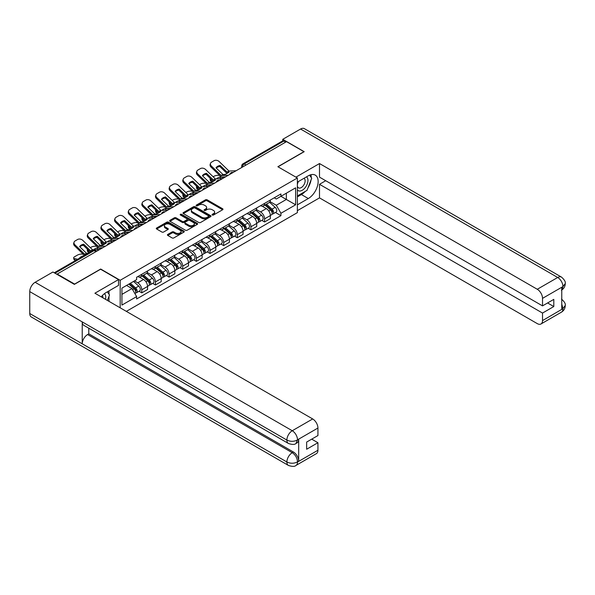 <?xml version="1.0" encoding="UTF-8"?>
<svg xmlns="http://www.w3.org/2000/svg" width="595" height="595" viewBox="0 0 595 595"><rect width="100%" height="100%" fill="white"/><g stroke="black" fill="none" stroke-linecap="round" stroke-linejoin="round"><path stroke-width="0.89" d="M212.303 215.018A0.848 0.491 0 0 0 213.501 215.018L222.627 209.752A1.212 0.699 0 0 0 222.984 209.254A1.212 0.699 0 0 0 222.627 208.756L207.172 199.838A1.212 0.699 0 0 0 205.454 199.838L196.335 205.104A0.848 0.491 0 0 0 197.54 205.796L198.715 205.111A3.882 2.246 0 0 1 204.211 205.111L205.498 205.855A3.882 2.246 0 0 1 206.636 207.447A3.882 2.246 0 0 1 205.498 209.031L204.316 209.715A0.848 0.491 0 0 0 205.52 210.407L206.703 209.723A3.882 2.246 0 0 1 212.192 209.723L213.486 210.466A3.882 2.246 0 0 1 214.624 212.051A3.882 2.246 0 0 1 213.486 213.642L212.303 214.319A0.848 0.491 0 0 0 212.303 215.018L212.303 214.319M167.768 234.43A1.212 0.699 0 0 0 167.411 234.928A1.212 0.699 0 0 0 167.768 235.419L172.104 237.926A1.212 0.699 0 0 0 173.822 237.926L183.952 232.08A1.212 0.699 0 0 0 184.309 231.581A1.212 0.699 0 0 0 183.952 231.083L168.497 222.166A1.212 0.699 0 0 0 166.779 222.166L156.649 228.011A1.212 0.699 0 0 0 156.299 228.51A1.212 0.699 0 0 0 156.649 229.001L161.885 232.028A1.212 0.699 0 0 0 163.603 232.028L167.939 229.521A1.212 0.699 0 0 0 168.296 229.03A1.212 0.699 0 0 0 167.939 228.532L165.343 227.037A3.25 1.874 0 0 1 164.391 225.706A3.25 1.874 0 0 1 166.399 223.973A3.25 1.874 0 0 1 169.939 224.382L180.107 230.258A3.25 1.874 0 0 1 181.059 231.581A3.25 1.874 0 0 1 179.058 233.314A3.25 1.874 0 0 1 175.518 232.905L173.822 231.931A1.212 0.699 0 0 0 172.104 231.931L167.768 234.43L167.768 235.419M120.183 280.29L100.681 269.029L74.613 284.075L57.209 274.027L286.53 141.632L303.933 151.68L277.872 166.726L297.374 177.987L120.183 280.29L120.183 307.808M198.804 222.508A1.212 0.699 0 0 0 200.522 222.508L210.652 216.662A1.212 0.699 0 0 0 211.002 216.171A1.212 0.699 0 0 0 210.652 215.673L195.197 206.748A1.212 0.699 0 0 0 193.479 206.748L183.349 212.601A1.212 0.699 0 0 0 182.992 213.092A1.212 0.699 0 0 0 183.349 213.59L198.804 222.508M180.731 215.197A0.848 0.491 0 0 1 181.587 215.316L181.587 214.312L197.302 223.378A1.212 0.699 0 0 1 197.659 223.876A1.212 0.699 0 0 1 197.302 224.367L187.172 230.22A1.212 0.699 0 0 1 185.454 230.22L169.999 221.295L169.999 220.306A1.212 0.699 0 0 0 169.642 220.804A1.212 0.699 0 0 0 169.999 221.295M169.999 220.306L174.335 217.8A1.212 0.699 0 0 1 176.053 217.8L182.323 221.422A1.212 0.699 0 0 0 184.034 221.422L186.912 219.763A1.212 0.699 0 0 0 187.269 219.265A1.212 0.699 0 0 0 186.912 218.767L180.389 215.003A0.848 0.491 0 0 1 181.587 214.312M126.348 311.371L297.374 212.631L297.374 177.987M57.209 274.027L57.209 274.481M246.04 165.008L244.203 163.952A2.477 1.428 60 0 0 242.961 163.826L282.58 140.956A2.477 1.428 60 0 1 283.822 141.075L244.203 163.952A2.477 1.428 120 0 0 242.448 166.979L242.448 167.083M285.652 142.138L283.822 141.075M264.574 203.386A5.69 3.287 60 0 1 263.399 205.944L269.171 202.605A5.69 3.287 -120 0 0 270.353 200.054M256.386 209.514L260.558 211.917A5.69 3.287 60 0 1 264.582 218.886L270.353 215.554A5.69 3.287 -120 0 0 266.329 208.585L262.194 206.205M270.353 215.554L270.353 218.633L264.582 221.972L261.807 220.373M263.399 205.944A5.69 3.287 60 0 1 260.595 205.684M264.582 218.886L264.582 221.972M250.934 211.262A5.69 3.287 60 0 1 249.759 213.821L255.53 210.489A5.69 3.287 -120 0 0 256.705 207.93M248.167 228.249L250.934 229.849L256.705 226.517L256.705 223.43A5.69 3.287 -120 0 0 252.682 216.468L248.554 214.081M249.759 213.821A5.69 3.287 60 0 1 246.955 213.56M242.745 217.391L246.91 219.8A5.69 3.287 60 0 1 250.934 226.769L250.934 229.849M237.293 219.138A5.69 3.287 60 0 1 236.111 221.697L241.882 218.365A5.69 3.287 -120 0 0 243.065 215.807M234.527 236.126L237.293 237.725L243.065 234.393L243.065 231.314A5.69 3.287 -120 0 0 239.041 224.345L234.906 221.957M236.111 221.697A5.69 3.287 60 0 1 233.314 221.437M229.097 225.267L233.27 227.677A5.69 3.287 60 0 1 237.293 234.646L237.293 237.725M223.646 227.015A5.69 3.287 60 0 1 222.471 229.573L228.242 226.241A5.69 3.287 -120 0 0 229.417 223.683M220.879 244.002L223.646 245.601L229.417 242.269L229.417 239.19A5.69 3.287 -120 0 0 225.393 232.221L221.266 229.834M222.471 229.573A5.69 3.287 60 0 1 219.667 229.313M215.457 233.143L219.622 235.553A5.69 3.287 60 0 1 223.646 242.522L223.646 245.601M210.005 234.899A5.69 3.287 60 0 1 208.823 237.45L214.594 234.118A5.69 3.287 -120 0 0 215.777 231.559M207.238 251.878L210.005 253.477L215.777 250.145L215.777 247.066A5.69 3.287 -120 0 0 211.753 240.097L207.618 237.71M208.823 237.45A5.69 3.287 60 0 1 206.026 237.189M201.809 241.02L205.982 243.429A5.69 3.287 60 0 1 210.005 250.398L210.005 253.477M196.357 242.775A5.69 3.287 60 0 1 195.182 245.326L200.954 241.994A5.69 3.287 -120 0 0 202.129 239.443M193.591 259.755L196.357 261.354L202.129 258.022L202.129 254.943A5.69 3.287 -120 0 0 198.113 247.974L193.977 245.586M195.182 245.326A5.69 3.287 60 0 1 192.378 245.073M188.169 248.896L192.334 251.306A5.69 3.287 60 0 1 196.357 258.275L196.357 261.354M182.717 250.651A5.69 3.287 60 0 1 181.535 253.202L187.313 249.87A5.69 3.287 -120 0 0 188.489 247.319M179.95 267.631L182.717 269.23L188.489 265.898L188.489 262.819A5.69 3.287 -120 0 0 184.465 255.85L180.337 253.463M181.535 253.202A5.69 3.287 60 0 1 178.738 252.949M174.521 256.772L178.693 259.182A5.69 3.287 60 0 1 182.717 266.151L182.717 269.23M169.069 258.528A5.69 3.287 60 0 1 167.894 261.079L173.666 257.747A5.69 3.287 -120 0 0 174.848 255.196M166.303 275.507L169.069 277.106L174.848 273.774L174.848 270.695A5.69 3.287 -120 0 0 170.825 263.726L166.689 261.339M167.894 261.079A5.69 3.287 60 0 1 165.09 260.826M160.881 264.656L165.053 267.058A5.69 3.287 60 0 1 169.069 274.027L169.069 277.106M155.429 266.404A5.69 3.287 60 0 1 154.254 268.955L160.025 265.623A5.69 3.287 -120 0 0 161.2 263.072M152.662 283.391L155.429 284.983L161.2 281.651L161.2 278.572A5.69 3.287 -120 0 0 157.177 271.603L153.049 269.223M154.254 268.955A5.69 3.287 60 0 1 151.45 268.702M147.24 272.532L151.405 274.935A5.69 3.287 60 0 1 155.429 281.904L155.429 284.983M141.788 274.28A5.69 3.287 60 0 1 140.606 276.831L146.377 273.499A5.69 3.287 -120 0 0 147.56 270.948M139.014 291.267L141.788 292.859L147.56 289.527L147.56 286.448A5.69 3.287 -120 0 0 143.536 279.479L139.401 277.099M140.606 276.831A5.69 3.287 60 0 1 137.809 276.578M134.44 280.892L137.765 282.811A5.69 3.287 60 0 1 141.788 289.78L141.788 292.859M274.243 197.808L276.296 198.99L295.626 187.834L286.359 193.189L286.359 199.451L276.296 205.253L270.026 201.638M121.93 294.376L131.993 288.568L136.627 296.6L121.93 305.079L121.93 288.114L136.627 279.635L136.627 277.263L280.929 193.948L280.929 196.32L295.626 204.799L280.929 213.285L276.296 205.253M295.626 187.834L295.626 204.799M136.627 296.6L136.627 298.973L280.929 215.658L280.929 213.285M131.993 288.568L126.564 285.436M275.455 212.497L280.929 215.658M212.638 215.137L213.486 214.646A3.882 2.246 0 0 0 214.624 213.062L214.624 212.051M206.636 207.447L206.636 208.451A3.882 2.246 0 0 1 205.498 210.042L204.658 210.526M222.612 209.76L207.172 200.85A1.212 0.699 0 0 0 205.454 200.85L196.677 205.915M210.63 216.669L195.197 207.759A1.212 0.699 0 0 0 193.479 207.759L183.364 213.598M208.503 216.513A0.848 0.491 0 0 0 208.503 215.821L194.937 207.99A0.848 0.491 0 0 0 193.739 207.99L192.49 208.711A3.882 2.246 0 0 0 191.352 210.295A3.882 2.246 0 0 0 192.49 211.88L201.764 217.234A3.882 2.246 0 0 0 207.261 217.234L208.503 216.513L208.503 217.525A0.848 0.491 0 0 0 208.756 217.175L208.756 216.171M191.352 210.295L191.352 211.307A3.882 2.246 0 0 0 192.49 212.891L192.49 211.88M208.503 217.525L207.261 218.246A3.882 2.246 0 0 1 201.764 218.246L192.49 212.891M170.014 221.303L174.335 218.811L174.335 217.8M187.269 219.265L187.269 220.276A1.212 0.699 0 0 1 186.912 220.767L184.034 222.433A1.212 0.699 0 0 1 182.323 222.433L176.053 218.811A1.212 0.699 0 0 0 174.335 218.811M181.587 215.316L197.287 224.382M188.823 225.178A3.25 1.874 0 0 0 192.363 225.579A3.25 1.874 0 0 0 194.364 223.846A3.25 1.874 0 0 0 193.412 222.523L189.835 220.455A1.212 0.699 0 0 0 188.117 220.455L185.238 222.113A1.212 0.699 0 0 0 184.881 222.612A1.212 0.699 0 0 0 185.238 223.103L188.823 225.178L188.823 226.182A3.25 1.874 0 0 0 192.363 226.591A3.25 1.874 0 0 0 194.364 224.858L194.364 223.846M184.881 222.612L184.881 223.623A1.212 0.699 0 0 0 185.238 224.114L185.238 223.103M188.823 226.182L185.238 224.114M181.059 231.581L181.059 232.593A3.25 1.874 0 0 1 179.058 234.326A3.25 1.874 0 0 1 175.518 233.917L173.822 232.935A1.212 0.699 0 0 0 172.104 232.935L167.783 235.434M164.391 225.706L164.391 226.717A3.25 1.874 0 0 0 165.343 228.041L165.343 227.037M167.939 228.532L167.939 229.521L165.343 228.041M183.937 232.087L168.497 223.177A1.212 0.699 0 0 0 166.779 223.177L156.671 229.016M221.719 178.656L220.314 178.388L219.957 176.938L224.032 177.712M213.122 176.76L213.724 176.417A3.711 1.354 -13.9 0 1 218.834 175.376L219.823 175.562M210.392 178.47A3.711 1.354 -13.9 0 0 210.072 179.251A3.711 1.354 -13.9 0 0 211.047 179.869L211.411 181.326A3.711 1.354 166.1 0 1 210.429 180.702L210.072 179.251M212.036 180.062L211.047 179.869M219.957 176.938A7.668 2.796 -13.9 0 0 216.268 178.909M212.869 181.601L211.411 181.326M220.314 178.388A7.668 2.796 -13.9 0 0 219.362 178.768M264.976 205.03L270.532 209.99A3.094 1.785 60 0 1 271.506 214.773L270.346 215.442M265.117 205.163L267.735 206.673M265.534 204.71L271.722 210.228A1.488 0.855 60 0 1 272.183 212.527A1.488 0.855 60 0 1 272.049 212.579M266.456 204.174L272.019 209.135A3.094 1.785 60 0 1 272.986 213.917A3.094 1.785 60 0 1 272.056 214.014M269.557 202.315L275.165 207.32A3.094 1.785 60 0 1 276.139 212.095L272.986 213.917M220.143 165.462A7.668 5.6 -160.8 0 0 216.03 167.835L222.991 174.528L224.947 174.469A7.668 1.792 -20.2 0 0 227.364 173.264A7.668 1.792 -20.2 0 0 229.06 172.096L227.104 172.156L220.143 165.462L219.778 166.496L226.688 173.152A1.852 1.071 -120 0 0 227.052 173.435M228.316 175.242L221.243 175.54L211.411 166.079L211.047 167.113A3.711 2.715 -160.8 0 1 210.169 164.384L210.526 163.342A3.711 2.715 19.2 0 0 211.411 166.079M225.512 176.864L221.868 177.027A1.852 1.071 60 0 1 221.243 176.849A1.852 1.071 60 0 1 220.827 176.537L211.047 167.113M236.103 170.743L229.023 171.048L219.191 161.58A3.711 2.715 19.2 0 0 214.081 160.702L211.545 162.167A3.711 2.715 19.2 0 0 210.526 163.342M216.305 168.095A7.668 5.6 -160.8 0 1 219.778 166.496M208.079 186.533L206.673 186.265L206.309 184.814L210.392 185.595M199.481 184.636L200.076 184.294A3.711 1.354 -13.9 0 1 205.186 183.253L206.175 183.439M196.744 186.347A3.711 1.354 -13.9 0 0 196.424 187.127A3.711 1.354 -13.9 0 0 197.406 187.745L197.763 189.203A3.711 1.354 166.1 0 1 196.789 188.578L196.424 187.127M198.395 187.938L197.406 187.745M206.309 184.814A7.668 2.796 -13.9 0 0 202.627 186.785M199.228 189.478L197.763 189.203M206.673 186.265A7.668 2.796 -13.9 0 0 205.714 186.644M251.328 212.913L256.891 217.874A3.094 1.785 60 0 1 257.858 222.649L256.705 223.318M251.477 213.04L254.095 214.55M251.893 212.586L258.074 218.105A1.488 0.855 60 0 1 258.542 220.403A1.488 0.855 60 0 1 258.409 220.455M252.816 212.051L258.379 217.011A3.094 1.785 60 0 1 259.346 221.794A3.094 1.785 60 0 1 258.409 221.89M255.917 210.191L261.525 215.197A3.094 1.785 60 0 1 262.492 219.979L259.346 221.794M194.431 194.409L193.025 194.141L192.668 192.691L196.744 193.472M185.841 192.512L186.436 192.17A3.711 1.354 -13.9 0 1 191.545 191.129L192.535 191.322M183.104 194.23A3.711 1.354 -13.9 0 0 182.784 195.004A3.711 1.354 -13.9 0 0 183.758 195.621L184.123 197.079A3.711 1.354 166.1 0 1 183.141 196.454L182.784 195.004M184.748 195.814L183.758 195.621M192.668 192.691A7.668 2.796 -13.9 0 0 188.979 194.662M185.581 197.354L184.123 197.079M193.025 194.141A7.668 2.796 -13.9 0 0 192.073 194.52M237.688 220.79L243.243 225.75A3.094 1.785 60 0 1 244.218 230.533L243.065 231.195M237.829 220.916L240.447 222.426M238.245 220.462L244.433 225.981A1.488 0.855 60 0 1 244.902 228.279A1.488 0.855 60 0 1 244.761 228.331M239.175 219.927L244.731 224.888A3.094 1.785 60 0 1 245.705 229.67A3.094 1.785 60 0 1 244.768 229.767M242.269 218.067L247.877 223.073A3.094 1.785 60 0 1 248.851 227.855L245.705 229.67M305.257 191.419A13.916 8.033 120 0 1 301.397 194.55L308.307 198.537A13.916 8.033 120 0 0 317.395 186.28A13.916 8.033 120 0 0 315.268 175.131A13.916 8.033 120 0 0 308.307 175.815L297.374 182.13M308.307 198.537L297.374 204.851M297.374 210.66L319.5 197.882L319.5 184.301L542.521 313.059L542.521 320.586L563.071 308.612M325.71 180.716L319.5 184.301M547.593 302.959L553.804 306.544L553.804 299.374L542.521 305.889L319.5 177.132L319.5 163.543L537.278 289.274L557.701 277.486L300.564 129.033L282.766 139.312L304.194 151.68L278.006 166.801M295.931 177.154L319.5 163.543M319.5 197.882L537.278 323.613A7.423 4.284 -120 0 0 540.989 323.978A7.423 4.284 -120 0 0 542.521 320.586M300.564 129.033A7.609 4.388 -60 0 1 304.372 128.654L561.502 277.106A7.609 4.388 -60 0 0 557.701 277.486A7.423 4.284 60 0 1 562.944 286.574L542.521 298.363A7.423 4.284 -120 0 0 537.278 289.274M282.766 140.874L282.766 139.312M542.521 305.889L542.521 298.363M553.804 306.544L542.521 313.059M561.762 289.973L562.944 286.827L561.762 287.511L561.762 309.221L562.944 308.545L561.762 304.03M308.017 187.775A13.916 8.033 120 0 0 311.014 180.054M311.237 177.563A13.916 8.033 120 0 0 310.895 174.722M301.397 194.55L297.374 196.871M561.502 299.077C564.484 301.762 565.733 303.904 565.25 305.51L562.944 308.545M561.502 277.106C564.484 279.769 565.733 281.933 565.25 283.599L562.944 286.574M118.524 279.583L94.91 293.216L312.68 418.947A7.423 4.284 60 0 1 317.931 428.036L297.507 439.824L295.968 443.476C294.726 444.74 292.219 444.74 288.456 443.483L83.798 325.331A7.609 4.388 -60 0 1 82.229 321.895L29.75 291.602A7.609 4.388 -60 0 1 35.127 282.283L52.925 272.012L74.353 284.38L100.592 269.23L118.524 279.583L118.524 285.392L106.103 292.562A13.916 8.033 120 0 0 101.224 296.868M108.684 301.167L111.615 302.862M108.989 300.996L108.989 296.332M108.989 294.242L108.989 290.896M317.931 428.036L317.931 435.562L306.648 442.07L306.648 449.24L317.931 442.732L317.931 450.251A7.423 4.284 60 0 1 316.391 453.65L295.968 465.439A7.423 4.284 -120 0 0 297.507 462.04L317.931 450.251M295.968 465.439C294.785 466.696 292.279 466.703 288.456 465.446L31.327 316.994A7.609 4.388 -60 0 1 29.75 313.513L82.229 343.813A7.609 4.388 -60 0 1 87.606 334.546L292.257 452.698L293.439 452.022A7.423 4.284 60 0 1 298.69 461.11L298.69 439.393A7.423 4.284 60 0 1 297.15 442.792L295.968 443.476M29.75 291.602L29.75 313.513M288.456 443.483A7.609 4.388 -60 0 1 286.879 440.055L82.229 321.895L82.229 343.813L286.879 461.965C290.367 463.654 293.87 463.654 297.374 461.965L297.507 462.04M317.931 442.732L311.721 439.147M88.781 328.202L88.781 333.862L293.439 452.022M88.781 333.862L87.606 334.546M35.127 282.283L292.257 430.735A7.609 4.388 -60 0 0 286.879 440.055C290.382 441.735 293.878 441.721 297.366 440.01M297.374 189.857A8.04 4.641 120 0 0 303.77 189.165A8.04 4.641 120 0 0 307.957 180.411A8.04 4.641 120 0 0 306.499 176.864M298.05 181.743A8.04 4.641 120 0 0 297.374 183.186M297.374 185.878A5.504 3.176 120 0 0 298.489 187.864A5.504 3.176 120 0 0 302.729 186.391A5.504 3.176 120 0 0 305.131 180.85A5.504 3.176 120 0 0 303.993 178.329A5.504 3.176 120 0 0 303.971 178.321M298.504 181.475A5.504 3.176 120 0 0 297.374 184.777M309.564 175.183L311.713 178.24L306.998 190.407L297.552 195.859M105.479 299.322A8.04 4.641 120 0 0 105.754 297.158A8.04 4.641 120 0 0 104.415 293.699M102.92 297.842A5.504 3.176 120 0 0 102.928 297.589A5.504 3.176 120 0 0 102.355 295.581M107.316 291.862L109.51 294.986L107.398 300.43M206.495 173.338A7.668 5.6 -160.8 0 0 202.389 175.711L209.291 182.368L211.307 182.345A7.668 1.792 -20.2 0 0 213.717 181.14A7.668 1.792 -20.2 0 0 215.42 179.973L213.456 180.032L206.495 173.338L206.138 174.372L213.04 181.029A1.852 1.071 -120 0 0 213.404 181.319M214.676 183.119L207.596 183.416L197.763 173.956L197.406 174.989A3.711 2.715 -160.8 0 1 196.521 172.26L196.886 171.219A3.711 2.715 19.2 0 0 197.763 173.956M211.865 184.74L208.22 184.904A1.852 1.071 60 0 1 207.596 184.733A1.852 1.071 60 0 1 207.179 184.413L197.406 174.989M222.463 178.626L215.383 178.924L205.55 169.463A3.711 2.715 19.2 0 0 200.441 168.578L197.904 170.044A3.711 2.715 19.2 0 0 196.886 171.219M202.657 175.971A7.668 5.6 -160.8 0 1 206.138 174.372M192.854 181.215A7.668 5.6 -160.8 0 0 188.741 183.587L195.651 190.244L197.666 190.221A7.668 1.792 -20.2 0 0 200.076 189.017A7.668 1.792 -20.2 0 0 201.772 187.849L199.756 187.871L192.854 181.215L192.49 182.249L199.399 188.905A1.852 1.071 -120 0 0 199.764 189.195M201.036 190.995L193.955 191.292L184.123 181.832L183.758 182.866A3.711 2.715 -160.8 0 1 182.881 180.136L183.238 179.095A3.711 2.715 19.2 0 0 184.123 181.832M198.224 192.616L194.58 192.787A1.852 1.071 60 0 1 193.955 192.609A1.852 1.071 60 0 1 193.539 192.289L183.758 182.866M208.815 186.503L201.742 186.8L191.902 177.34A3.711 2.715 19.2 0 0 186.793 176.455L184.257 177.92A3.711 2.715 19.2 0 0 183.238 179.095M189.017 183.848A7.668 5.6 -160.8 0 1 192.49 182.249M180.791 202.285L179.385 202.017L179.028 200.567L183.104 201.348M172.193 200.389L172.788 200.046A3.711 1.354 -13.9 0 1 177.905 199.005L178.887 199.199M169.456 202.107A3.711 1.354 -13.9 0 0 169.144 202.88A3.711 1.354 -13.9 0 0 170.118 203.505L170.475 204.955A3.711 1.354 166.1 0 1 169.501 204.33L169.144 202.88M171.107 203.691L170.118 203.505M179.028 200.567A7.668 2.796 -13.9 0 0 175.339 202.538M171.94 205.23L170.475 204.955M179.385 202.017A7.668 2.796 -13.9 0 0 178.426 202.397M224.04 228.666L229.603 233.627A3.094 1.785 60 0 1 230.57 238.409L229.417 239.071M224.189 228.792L226.807 230.31M224.605 228.339L230.786 233.857A1.488 0.855 60 0 1 231.254 236.155A1.488 0.855 60 0 1 231.12 236.208M225.527 227.803L231.091 232.764A3.094 1.785 60 0 1 232.057 237.546A3.094 1.785 60 0 1 231.128 237.65M228.629 225.944L234.237 230.949A3.094 1.785 60 0 1 235.211 235.732L232.057 237.546M167.15 210.169L165.745 209.894L165.38 208.443L169.456 209.224M158.553 208.265L159.148 207.923A3.711 1.354 -13.9 0 1 164.257 206.882L165.246 207.075M155.816 209.983A3.711 1.354 -13.9 0 0 155.496 210.756A3.711 1.354 -13.9 0 0 156.478 211.381L156.835 212.832A3.711 1.354 166.1 0 1 155.86 212.207L155.496 210.756M157.459 211.567L156.478 211.381M165.38 208.443A7.668 2.796 -13.9 0 0 161.691 210.414M158.292 213.114L156.835 212.832M165.745 209.894A7.668 2.796 -13.9 0 0 164.785 210.273M210.399 236.542L215.955 241.503A3.094 1.785 60 0 1 216.93 246.285L215.777 246.947M210.548 236.676L213.159 238.186M210.957 236.215L217.145 241.741A1.488 0.855 60 0 1 217.614 244.032A1.488 0.855 60 0 1 217.472 244.084M211.887 235.679L217.443 240.64A3.094 1.785 60 0 1 218.417 245.423A3.094 1.785 60 0 1 217.48 245.527M214.988 233.82L220.596 238.826A3.094 1.785 60 0 1 221.563 243.608L218.417 245.423M153.503 218.045L152.097 217.777L151.74 216.32L155.816 217.101M144.905 216.141L145.5 215.799A3.711 1.354 -13.9 0 1 150.617 214.758L151.599 214.951M142.175 217.859A3.711 1.354 -13.9 0 0 141.855 218.633A3.711 1.354 -13.9 0 0 142.83 219.258L143.194 220.708A3.711 1.354 166.1 0 1 142.212 220.091L141.855 218.633M143.819 219.443L142.83 219.258M151.74 216.32A7.668 2.796 -13.9 0 0 148.051 218.298M144.652 220.99L143.194 220.708M152.097 217.777A7.668 2.796 -13.9 0 0 151.137 218.149M196.752 244.419L202.315 249.379A3.094 1.785 60 0 1 203.282 254.162L202.129 254.824M196.9 244.552L199.518 246.062M197.317 244.091L203.505 249.617A1.488 0.855 60 0 1 203.966 251.908A1.488 0.855 60 0 1 203.832 251.96M198.239 243.563L203.802 248.524A3.094 1.785 60 0 1 204.769 253.299A3.094 1.785 60 0 1 203.84 253.403M201.341 241.696L206.948 246.702A3.094 1.785 60 0 1 207.923 251.484L204.769 253.299M179.207 189.091A7.668 5.6 -160.8 0 0 175.101 191.464L182.003 198.12L184.019 198.098A7.668 1.792 -20.2 0 0 186.428 196.893A7.668 1.792 -20.2 0 0 188.132 195.725L186.116 195.748L179.207 189.091L178.85 190.132L185.752 196.781A1.852 1.071 -120 0 0 186.123 197.071M187.388 198.871L180.315 199.169L170.475 189.708L170.118 190.742A3.711 2.715 -160.8 0 1 169.24 188.013L169.597 186.971A3.711 2.715 19.2 0 0 170.475 189.708M184.576 200.493L180.932 200.664A1.852 1.071 60 0 1 180.315 200.485A1.852 1.071 60 0 1 179.898 200.165L170.118 190.742M195.175 194.379L188.094 194.677L178.262 185.216A3.711 2.715 19.2 0 0 173.152 184.331L170.616 185.796A3.711 2.715 19.2 0 0 169.597 186.971M175.369 191.731A7.668 5.6 -160.8 0 1 178.85 190.132M165.566 196.967A7.668 5.6 -160.8 0 0 161.453 199.34L168.415 206.041L170.378 205.974A7.668 1.792 -20.2 0 0 172.788 204.769A7.668 1.792 -20.2 0 0 174.484 203.602L172.468 203.624L165.566 196.967L165.209 198.009L172.111 204.658A1.852 1.071 -120 0 0 172.476 204.948M173.747 206.748L166.667 207.045L156.835 197.585L156.478 198.618A3.711 2.715 -160.8 0 1 155.593 195.889L155.957 194.855A3.711 2.715 19.2 0 0 156.835 197.585M170.936 208.369L167.292 208.54A1.852 1.071 60 0 1 166.667 208.362A1.852 1.071 60 0 1 166.25 208.042L156.478 198.618M181.527 202.255L174.454 202.553L164.622 193.092A3.711 2.715 19.2 0 0 159.505 192.207L156.968 193.672A3.711 2.715 19.2 0 0 155.957 194.855M161.728 199.608A7.668 5.6 -160.8 0 1 165.209 198.009M151.926 204.844A7.668 5.6 -160.8 0 0 147.813 207.216L154.774 213.917L156.73 213.85A7.668 1.792 -20.2 0 0 159.14 212.646A7.668 1.792 -20.2 0 0 160.843 211.478L158.88 211.545L151.926 204.844L151.561 205.885L158.471 212.534A1.852 1.071 -120 0 0 158.835 212.824M160.1 214.624L153.027 214.921L143.194 205.461L142.83 206.502A3.711 2.715 -160.8 0 1 141.952 203.765L142.309 202.731A3.711 2.715 19.2 0 0 143.194 205.461M157.296 216.245L153.644 216.416A1.852 1.071 60 0 1 153.027 216.238A1.852 1.071 60 0 1 152.61 215.918L142.83 206.502M167.887 210.132L160.806 210.429L150.974 200.969A3.711 2.715 19.2 0 0 145.864 200.084L143.328 201.549A3.711 2.715 19.2 0 0 142.309 202.731M148.088 207.484A7.668 5.6 -160.8 0 1 151.561 205.885M139.862 225.922L138.457 225.654L138.092 224.196L142.168 224.977M131.264 224.025L131.859 223.675A3.711 1.354 -13.9 0 1 136.969 222.642L137.958 222.828M128.527 225.736A3.711 1.354 -13.9 0 0 128.208 226.509A3.711 1.354 -13.9 0 0 129.189 227.134L129.546 228.584A3.711 1.354 166.1 0 1 128.572 227.967L128.208 226.509M130.171 227.32L129.189 227.134M138.092 224.196A7.668 2.796 -13.9 0 0 134.403 226.174M131.012 228.867L129.546 228.584M138.457 225.654A7.668 2.796 -13.9 0 0 137.497 226.026M183.111 252.295L188.667 257.256A3.094 1.785 60 0 1 189.641 262.038L188.489 262.707M183.26 252.429L185.878 253.939M183.669 251.975L189.857 257.494A1.488 0.855 60 0 1 190.326 259.784A1.488 0.855 60 0 1 190.192 259.844M184.599 251.44L190.155 256.4A3.094 1.785 60 0 1 191.129 261.183A3.094 1.785 60 0 1 190.192 261.279M187.7 249.573L193.308 254.578A3.094 1.785 60 0 1 194.275 259.361L191.129 261.183M138.278 212.72A7.668 5.6 -160.8 0 0 134.165 215.1L141.127 221.794L143.09 221.727A7.668 1.792 -20.2 0 0 145.5 220.529A7.668 1.792 -20.2 0 0 147.196 219.354L145.239 219.421L138.278 212.72L137.921 213.761L144.823 220.41A1.852 1.071 -120 0 0 145.187 220.7M146.459 222.5L139.379 222.805L129.546 213.337L129.189 214.379A3.711 2.715 -160.8 0 1 128.304 211.642L128.669 210.608A3.711 2.715 19.2 0 0 129.546 213.337M143.648 224.122L140.004 224.293A1.852 1.071 60 0 1 139.379 224.114A1.852 1.071 60 0 1 138.962 223.794L129.189 214.379M154.239 218.008L147.166 218.305L137.333 208.845A3.711 2.715 19.2 0 0 132.216 207.96L129.68 209.425A3.711 2.715 19.2 0 0 128.669 210.608M134.44 215.36A7.668 5.6 -160.8 0 1 137.921 213.761M126.214 233.798L124.809 233.53L124.452 232.072L128.527 232.853M117.617 231.901L118.212 231.552A3.711 1.354 -13.9 0 1 123.329 230.518L124.318 230.704M114.887 233.612A3.711 1.354 -13.9 0 0 114.567 234.385A3.711 1.354 -13.9 0 0 115.542 235.01L115.906 236.46A3.711 1.354 166.1 0 1 114.924 235.843L114.567 234.385M116.531 235.196L115.542 235.01M124.452 232.072A7.668 2.796 -13.9 0 0 120.763 234.051M117.364 236.743L115.906 236.46M124.809 233.53A7.668 2.796 -13.9 0 0 123.849 233.909M169.463 260.171L175.027 265.132A3.094 1.785 60 0 1 176.001 269.914L174.841 270.584M169.612 260.305L172.23 261.815M170.029 259.851L176.217 265.37A1.488 0.855 60 0 1 176.678 267.661A1.488 0.855 60 0 1 176.544 267.72M170.951 259.316L176.514 264.277A3.094 1.785 60 0 1 177.481 269.059A3.094 1.785 60 0 1 176.551 269.156M174.052 257.449L179.66 262.454A3.094 1.785 60 0 1 180.635 267.237L177.481 269.059M124.638 220.604A7.668 5.6 -160.8 0 0 120.525 222.976L127.486 229.67L129.442 229.603A7.668 1.792 -20.2 0 0 131.859 228.406A7.668 1.792 -20.2 0 0 133.555 227.231L131.599 227.297L124.638 220.604L124.273 221.638L131.183 228.287A1.852 1.071 -120 0 0 131.547 228.577M132.811 230.377L125.738 230.682L115.906 221.214L115.542 222.255A3.711 2.715 -160.8 0 1 114.664 219.518L115.021 218.484A3.711 2.715 19.2 0 0 115.906 221.214M130.008 231.998L126.363 232.169A1.852 1.071 60 0 1 125.738 231.991A1.852 1.071 60 0 1 125.322 231.671L115.542 222.255M140.599 225.884L133.518 226.182L123.686 216.721A3.711 2.715 19.2 0 0 118.576 215.836L116.04 217.301A3.711 2.715 19.2 0 0 115.021 218.484M120.8 223.237A7.668 5.6 -160.8 0 1 124.273 221.638M112.574 241.674L111.168 241.406L110.804 239.949L114.887 240.73M103.976 239.778L104.571 239.435A3.711 1.354 -13.9 0 1 109.681 238.394L110.67 238.58M101.239 241.488A3.711 1.354 -13.9 0 0 100.919 242.269A3.711 1.354 -13.9 0 0 101.901 242.886L102.258 244.337A3.711 1.354 166.1 0 1 101.284 243.719L100.919 242.269M102.89 243.072L101.901 242.886M110.804 239.949A7.668 2.796 -13.9 0 0 107.122 241.927M103.723 244.619L102.258 244.337M111.168 241.406A7.668 2.796 -13.9 0 0 110.209 241.786M155.823 268.048L161.386 273.008A3.094 1.785 60 0 1 162.353 277.791L161.2 278.46M155.972 268.181L158.59 269.691M156.381 267.728L162.569 273.246A1.488 0.855 60 0 1 163.037 275.545A1.488 0.855 60 0 1 162.904 275.597M157.311 267.192L162.866 272.153A3.094 1.785 60 0 1 163.841 276.935A3.094 1.785 60 0 1 162.904 277.032M160.412 265.333L166.02 270.331A3.094 1.785 60 0 1 166.987 275.113L163.841 276.935M110.99 228.48A7.668 5.6 -160.8 0 0 106.884 230.853L113.838 237.546L115.802 237.487A7.668 1.792 -20.2 0 0 118.212 236.282A7.668 1.792 -20.2 0 0 119.915 235.107L117.951 235.174L110.99 228.48L110.633 229.514L117.535 236.17A1.852 1.071 -120 0 0 117.899 236.453M119.171 238.26L112.091 238.558L102.258 229.09L101.901 230.131A3.711 2.715 -160.8 0 1 101.016 227.394L101.381 226.36A3.711 2.715 19.2 0 0 102.258 229.09M116.36 239.882L112.715 240.045A1.852 1.071 60 0 1 112.091 239.867A1.852 1.071 60 0 1 111.674 239.547L101.901 230.131M126.951 233.761L119.878 234.066L110.045 224.598A3.711 2.715 19.2 0 0 104.928 223.72L102.392 225.178A3.711 2.715 19.2 0 0 101.381 226.36M107.152 231.113A7.668 5.6 -160.8 0 1 110.633 229.514M98.926 249.55L97.521 249.283L97.163 247.832L101.239 248.606M90.336 247.654L90.931 247.312A3.711 1.354 -13.9 0 1 96.04 246.27L97.03 246.456M87.599 249.364A3.711 1.354 -13.9 0 0 87.279 250.145A3.711 1.354 -13.9 0 0 88.253 250.763L88.618 252.221A3.711 1.354 166.1 0 1 87.636 251.596L87.279 250.145M89.243 250.956L88.253 250.763M97.163 247.832A7.668 2.796 -13.9 0 0 93.475 249.803M89.555 252.399L88.618 252.221M97.521 249.283A7.668 2.796 -13.9 0 0 96.569 249.662M142.183 275.924L147.738 280.885A3.094 1.785 60 0 1 148.713 285.667L147.56 286.336M142.324 276.058L144.942 277.567M142.74 275.604L148.929 281.123A1.488 0.855 60 0 1 149.39 283.421A1.488 0.855 60 0 1 149.256 283.473M143.67 275.068L149.226 280.029A3.094 1.785 60 0 1 150.2 284.812A3.094 1.785 60 0 1 149.263 284.908M146.764 273.209L152.372 278.215A3.094 1.785 60 0 1 153.346 282.989L150.2 284.812M97.349 236.356A7.668 5.6 -160.8 0 0 93.237 238.729L100.198 245.423L102.154 245.363A7.668 1.792 -20.2 0 0 104.571 244.158A7.668 1.792 -20.2 0 0 106.267 242.991L104.311 243.05L97.349 236.356L96.985 237.39L103.894 244.047A1.852 1.071 -120 0 0 104.259 244.329M105.523 246.137L98.45 246.434L88.618 236.974L88.253 238.007A3.711 2.715 -160.8 0 1 87.376 235.27L87.733 234.237A3.711 2.715 19.2 0 0 88.618 236.974M102.719 247.758L99.075 247.922A1.852 1.071 60 0 1 98.45 247.743A1.852 1.071 60 0 1 98.034 247.431L88.253 238.007M113.31 241.637L106.23 241.942L96.397 232.474A3.711 2.715 19.2 0 0 91.288 231.596L88.752 233.062A3.711 2.715 19.2 0 0 87.733 234.237M93.512 238.989A7.668 5.6 -160.8 0 1 96.985 237.39M83.516 255.709A7.668 2.796 -13.9 0 0 79.41 258.081L79.641 258.126M75.915 260.275L74.97 260.097A3.711 1.354 166.1 0 1 73.996 259.472L73.631 258.022A3.711 1.354 -13.9 0 1 74.747 256.653L77.283 255.188A3.711 1.354 -13.9 0 1 82.393 254.147L83.382 254.333M73.631 258.022A3.711 1.354 -13.9 0 0 74.613 258.639L74.97 260.097M77.714 259.234L74.613 258.639M128.877 284.105L134.098 288.761A3.094 1.785 60 0 1 135.065 293.543L134.916 293.632M128.929 284.075L131.302 285.444M129.435 283.785L135.281 288.999A1.488 0.855 60 0 1 135.749 291.297A1.488 0.855 60 0 1 135.615 291.349M130.364 283.25L135.586 287.906A3.094 1.785 60 0 1 136.553 292.688A3.094 1.785 60 0 1 135.623 292.785M133.511 281.428L138.732 286.091A3.094 1.785 60 0 1 139.699 290.873L136.553 292.688M86.312 254.266L84.802 254.31L74.97 244.85L74.613 245.884A3.711 2.715 -160.8 0 1 73.728 243.154L74.092 242.113A3.711 2.715 19.2 0 0 74.97 244.85M88.067 253.262L86.498 253.254L79.596 246.605A7.668 5.6 -160.8 0 1 83.702 244.233L83.345 245.266L90.247 251.923A1.852 1.071 -120 0 0 90.299 251.968M84.438 255.352A1.852 1.071 60 0 1 84.386 255.307L74.613 245.884M92.173 250.882L90.663 250.926L83.702 244.233M99.67 249.513L92.589 249.818L82.757 240.35A3.711 2.715 19.2 0 0 77.648 239.473L75.111 240.938A3.711 2.715 19.2 0 0 74.092 242.113M79.864 246.866A7.668 5.6 -160.8 0 1 83.345 245.266M242.537 167.031L242.448 166.979A2.477 1.428 0 0 1 241.726 165.968L241.726 167.5M155.429 281.904L161.2 278.572M169.069 274.027L174.848 270.695M182.717 266.151L188.489 262.819M196.357 258.275L202.129 254.943M210.005 250.398L215.777 247.066M223.646 242.522L229.417 239.19M237.293 234.646L243.065 231.314M250.934 226.769L256.705 223.43M141.788 289.78L147.56 286.448M137.765 282.811L143.536 279.479M151.405 274.935L157.177 271.603M165.053 267.058L170.825 263.726M178.693 259.182L184.465 255.85M192.334 251.306L198.113 247.974M205.982 243.429L211.753 240.097M219.622 235.553L225.393 232.221M233.27 227.677L239.041 224.345M246.91 219.8L252.682 216.468M260.558 211.917L266.329 208.585M232.853 172.624A2.477 1.428 120 0 0 231.76 173.257M219.205 180.501A2.477 1.428 120 0 0 218.112 181.133M205.565 188.377A2.477 1.428 120 0 0 204.472 189.009M191.917 196.253A2.477 1.428 120 0 0 190.831 196.886M178.277 204.13A2.477 1.428 120 0 0 177.184 204.762M164.637 212.006A2.477 1.428 120 0 0 163.543 212.638M150.989 219.882A2.477 1.428 120 0 0 149.895 220.514M137.348 227.766A2.477 1.428 120 0 0 136.255 228.391M123.701 235.642A2.477 1.428 120 0 0 122.607 236.267M110.06 243.519A2.477 1.428 120 0 0 108.967 244.151M95.959 251.663L94.122 250.599L54.985 273.194M96.68 251.239L95.356 250.473A2.477 1.428 120 0 0 94.122 250.599A2.477 1.428 60 0 0 92.879 250.473L54.257 272.778M213.486 214.646L213.486 213.642M204.316 210.407L204.316 209.715M205.498 210.042L205.498 209.031M196.335 205.796L196.335 205.104M205.454 200.85L205.454 199.838M207.172 200.85L207.172 199.838M222.627 209.752L222.627 208.756M183.349 213.59L183.349 212.601M193.479 207.759L193.479 206.748M195.197 207.759L195.197 206.748M210.652 216.662L210.652 215.673M201.764 218.246L201.764 217.234M207.261 218.246L207.261 217.234M176.053 218.811L176.053 217.8M182.323 222.433L182.323 221.422M184.034 222.433L184.034 221.422M186.912 220.767L186.912 219.763M197.302 224.367L197.302 223.378M172.104 232.935L172.104 231.931M173.822 232.935L173.822 231.931M175.518 233.917L175.518 232.905M156.649 229.001L156.649 228.011M166.779 223.177L166.779 222.166M168.497 223.177L168.497 222.166M183.952 232.08L183.952 231.083M270.532 209.99L268.799 210.994M272.495 211.842L271.937 212.17M275.165 207.32L272.019 209.135M223.073 174.551L221.325 175.562M229.112 171.07L227.186 172.178M222.939 174.484L221.184 175.495M228.971 171.003L227.045 172.111M256.891 217.874L255.158 218.871M258.847 219.719L258.289 220.046M261.525 215.197L258.379 217.011M243.243 225.75L241.511 226.747M245.207 227.602L244.649 227.922M247.877 223.073L244.731 224.888M565.25 305.54C565.168 308.448 563.889 310.664 561.405 312.189A7.423 4.284 -120 0 0 562.944 308.79M298.69 461.11L297.381 461.965M297.507 440.077L298.69 439.393M297.507 439.824A7.423 4.284 60 0 0 292.257 430.735L312.68 418.947M288.456 465.446A7.609 4.388 -60 0 1 286.879 461.965A7.609 4.388 -60 0 1 292.257 452.698C295.418 454.818 297.165 457.845 297.507 461.794M209.433 182.427L207.685 183.439M215.464 178.946L213.538 180.054M209.291 182.368L207.543 183.372M215.323 178.879L213.404 179.988M195.785 190.311L194.037 191.315M201.824 186.823L199.898 187.931M195.651 190.244L193.896 191.248M201.683 186.756L199.756 187.871M229.603 233.627L227.87 234.623M231.559 235.479L231.001 235.799M234.237 230.949L231.091 232.764M215.955 241.503L214.222 242.5M217.919 243.355L217.361 243.675M220.596 238.826L217.443 240.64M202.315 249.379L200.582 250.383M204.278 251.231L203.721 251.551M206.948 246.702L203.802 248.524M182.144 198.187L180.397 199.191M188.176 194.699L186.257 195.814M182.003 198.12L180.255 199.132M188.042 194.632L186.116 195.748M168.497 206.063L166.749 207.075M174.536 202.575L172.61 203.691M168.363 205.996L166.615 207.008M174.394 202.508L172.468 203.624M154.856 213.94L153.108 214.951M160.888 210.451L158.969 211.567M154.715 213.873L152.967 214.884M160.754 210.385L158.828 211.5M188.667 257.256L186.934 258.26M190.631 259.108L190.073 259.427M193.308 254.578L190.155 256.4M141.216 221.816L139.461 222.828M147.248 218.328L145.321 219.443M141.075 221.749L139.327 222.761M147.106 218.268L145.187 219.376M175.027 265.132L173.294 266.136M176.99 266.984L176.432 267.304M179.66 262.454L176.514 264.277M127.568 229.692L125.82 230.704M133.6 226.212L131.681 227.32M127.427 229.625L125.679 230.637M133.466 226.145L131.54 227.253M161.386 273.008L159.646 274.012M163.342 274.86L162.785 275.18M166.02 270.331L162.866 272.153M113.928 237.569L112.172 238.58M119.959 234.088L118.033 235.196M113.786 237.502L112.038 238.513M119.818 234.021L117.899 235.129M147.738 280.885L146.006 281.889M149.702 282.737L149.144 283.064M152.372 278.215L149.226 280.029M100.28 245.445L98.532 246.456M106.319 241.964L104.393 243.072M100.146 245.378L98.391 246.389M106.178 241.897L104.251 243.005M134.098 288.761L132.603 289.631M136.054 290.613L135.496 290.94M138.732 286.091L135.586 287.906M86.639 253.321L84.892 254.333M92.671 249.841L90.745 250.949M86.498 253.254L84.75 254.266M92.537 249.774L90.611 250.882M233.062 172.505A2.477 2.477 0 0 0 229.886 174.335M219.421 180.382A2.477 2.477 0 0 0 216.245 182.211M205.773 188.258A2.477 2.477 0 0 0 202.597 190.088M192.133 196.134A2.477 2.477 0 0 0 188.957 197.964M178.485 204.011A2.477 2.477 0 0 0 175.317 205.84M164.845 211.887A2.477 2.477 0 0 0 161.669 213.717M151.197 219.763A2.477 2.477 0 0 0 148.029 221.6M137.557 227.64A2.477 2.477 0 0 0 134.381 229.477M123.916 235.516A2.477 2.477 0 0 0 120.74 237.353M110.268 243.392A2.477 2.477 0 0 0 107.093 245.229M95.356 250.473A2.477 2.477 0 0 0 92.879 250.473M242.961 163.826A2.477 2.477 0 0 0 241.726 165.968M540.989 323.978L561.405 312.189M565.25 283.622C565.153 286.507 563.867 288.709 561.405 290.226"/></g></svg>
